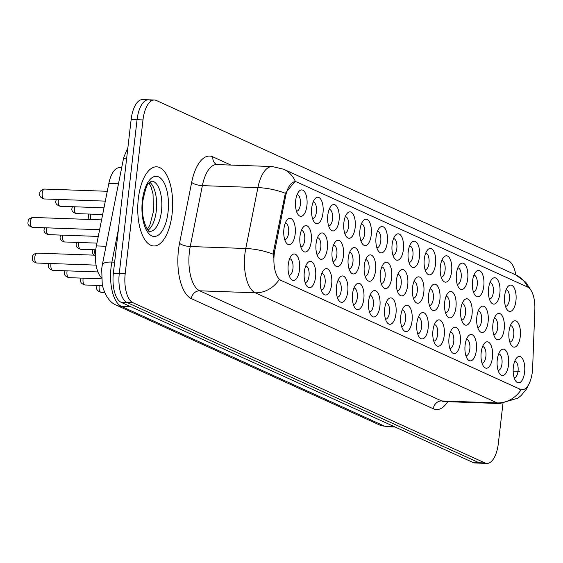 <?xml version="1.0" encoding="UTF-8"?>
<svg xmlns="http://www.w3.org/2000/svg" width="563" height="563" viewBox="0 0 563 563"><rect width="100%" height="100%" fill="white"/><g stroke="black" fill="none" stroke-linecap="round" stroke-linejoin="round"><path stroke-width="0.84" d="M359.968 229.831A13.202 5.806 -88 0 1 363.163 220.787A13.202 5.806 -88 0 1 369.349 221.766A13.202 5.806 -88 0 1 371.228 234.947A13.202 5.806 -88 0 1 362.347 243.786A13.202 5.806 -88 0 1 359.968 229.831M360.777 240.471A8.248 3.631 92 0 0 360.862 240.478A8.248 3.631 92 0 0 364.669 233.835A8.248 3.631 92 0 0 361.446 223.99A8.248 3.631 92 0 0 361.362 223.983M343.894 222.512A13.202 5.806 -88 0 1 347.082 213.468A13.202 5.806 -88 0 1 353.268 214.447A13.202 5.806 -88 0 1 355.147 227.635A13.202 5.806 -88 0 1 346.266 236.474A13.202 5.806 -88 0 1 343.894 222.512M344.697 233.152A8.248 3.631 92 0 0 344.788 233.159A8.248 3.631 92 0 0 348.596 226.516A8.248 3.631 92 0 0 345.372 216.671A8.248 3.631 92 0 0 345.281 216.671M327.814 215.193A13.202 5.806 -88 0 1 331.002 206.149A13.202 5.806 -88 0 1 337.188 207.128A13.202 5.806 -88 0 1 339.067 220.316A13.202 5.806 -88 0 1 330.192 229.155A13.202 5.806 -88 0 1 327.814 215.193M328.616 225.833A8.248 3.631 92 0 0 328.708 225.84A8.248 3.631 92 0 0 332.515 219.197A8.248 3.631 92 0 0 329.292 209.352A8.248 3.631 92 0 0 329.2 209.352M376.049 237.15A13.202 5.806 -88 0 1 379.244 228.106A13.202 5.806 -88 0 1 385.43 229.085A13.202 5.806 -88 0 1 387.302 242.266A13.202 5.806 -88 0 1 378.427 251.105A13.202 5.806 -88 0 1 376.049 237.15M376.851 247.79A8.248 3.631 92 0 0 376.943 247.797A8.248 3.631 92 0 0 380.75 241.154A8.248 3.631 92 0 0 377.527 231.302A8.248 3.631 92 0 0 377.435 231.302M392.13 244.462A13.202 5.806 -88 0 1 395.317 235.425A13.202 5.806 -88 0 1 401.503 236.404A13.202 5.806 -88 0 1 403.382 249.585A13.202 5.806 -88 0 1 394.508 258.424A13.202 5.806 -88 0 1 392.13 244.462M392.932 255.109A8.248 3.631 92 0 0 393.023 255.116A8.248 3.631 92 0 0 396.831 248.466A8.248 3.631 92 0 0 393.607 238.621A8.248 3.631 92 0 0 393.516 238.621M311.733 207.874A13.202 5.806 -88 0 1 314.928 198.83A13.202 5.806 -88 0 1 321.114 199.809A13.202 5.806 -88 0 1 322.986 212.997A13.202 5.806 -88 0 1 314.112 221.836A13.202 5.806 -88 0 1 311.733 207.874M312.535 218.514A8.248 3.631 92 0 0 312.627 218.521A8.248 3.631 92 0 0 316.434 211.878A8.248 3.631 92 0 0 313.211 202.033A8.248 3.631 92 0 0 313.119 202.033M408.21 251.781A13.202 5.806 -88 0 1 411.398 242.744A13.202 5.806 -88 0 1 417.584 243.723A13.202 5.806 -88 0 1 419.463 256.904A13.202 5.806 -88 0 1 410.582 265.743A13.202 5.806 -88 0 1 408.21 251.781M409.012 262.428A8.248 3.631 92 0 0 409.097 262.435A8.248 3.631 92 0 0 412.911 255.785A8.248 3.631 92 0 0 409.681 245.94A8.248 3.631 92 0 0 409.597 245.94M424.284 259.1A13.202 5.806 -88 0 1 427.479 250.063A13.202 5.806 -88 0 1 433.665 251.042A13.202 5.806 -88 0 1 435.537 264.223A13.202 5.806 -88 0 1 426.663 273.062A13.202 5.806 -88 0 1 424.284 259.1M425.086 269.747A8.248 3.631 92 0 0 425.178 269.754A8.248 3.631 92 0 0 428.985 263.104A8.248 3.631 92 0 0 425.762 253.259A8.248 3.631 92 0 0 425.67 253.259M440.365 266.419A13.202 5.806 -88 0 1 443.553 257.382A13.202 5.806 -88 0 1 449.738 258.361A13.202 5.806 -88 0 1 451.617 271.542A13.202 5.806 -88 0 1 442.743 280.381A13.202 5.806 -88 0 1 440.365 266.419M441.167 277.066A8.248 3.631 92 0 0 441.258 277.066A8.248 3.631 92 0 0 445.066 270.423A8.248 3.631 92 0 0 441.842 260.578A8.248 3.631 92 0 0 441.751 260.578M456.445 273.738A13.202 5.806 -88 0 1 459.633 264.701A13.202 5.806 -88 0 1 465.819 265.68A13.202 5.806 -88 0 1 467.698 278.861A13.202 5.806 -88 0 1 458.817 287.7A13.202 5.806 -88 0 1 456.445 273.738M457.247 284.385A8.248 3.631 92 0 0 457.332 284.385A8.248 3.631 92 0 0 461.146 277.742A8.248 3.631 92 0 0 457.923 267.897A8.248 3.631 92 0 0 457.832 267.897M472.519 281.057A13.202 5.806 -88 0 1 475.714 272.013A13.202 5.806 -88 0 1 481.9 272.999A13.202 5.806 -88 0 1 483.779 286.18A13.202 5.806 -88 0 1 474.898 295.019A13.202 5.806 -88 0 1 472.519 281.057M473.328 291.704A8.248 3.631 92 0 0 473.413 291.704A8.248 3.631 92 0 0 477.22 285.061A8.248 3.631 92 0 0 473.997 275.216A8.248 3.631 92 0 0 473.912 275.216M488.6 288.376A13.202 5.806 -88 0 1 491.795 279.332A13.202 5.806 -88 0 1 497.981 280.311A13.202 5.806 -88 0 1 499.853 293.499A13.202 5.806 -88 0 1 490.978 302.338A13.202 5.806 -88 0 1 488.6 288.376M489.402 299.016A8.248 3.631 92 0 0 489.493 299.023A8.248 3.631 92 0 0 493.301 292.38A8.248 3.631 92 0 0 490.077 282.535A8.248 3.631 92 0 0 489.986 282.535M504.68 295.695A13.202 5.806 -88 0 1 507.868 286.651A13.202 5.806 -88 0 1 514.054 287.63A13.202 5.806 -88 0 1 515.933 300.818A13.202 5.806 -88 0 1 507.059 309.657A13.202 5.806 -88 0 1 504.68 295.695M505.483 306.335A8.248 3.631 92 0 0 505.574 306.342A8.248 3.631 92 0 0 509.381 299.699A8.248 3.631 92 0 0 506.158 289.854A8.248 3.631 92 0 0 506.067 289.854M295.659 200.555A13.202 5.806 -88 0 1 298.847 191.511A13.202 5.806 -88 0 1 305.033 192.49A13.202 5.806 -88 0 1 306.912 205.678A13.202 5.806 -88 0 1 298.031 214.517A13.202 5.806 -88 0 1 295.659 200.555M296.462 211.195A8.248 3.631 92 0 0 296.546 211.202A8.248 3.631 92 0 0 300.361 204.559A8.248 3.631 92 0 0 297.13 194.714A8.248 3.631 92 0 0 297.046 194.714M332.149 250.887A13.202 5.806 -88 0 1 335.337 241.844A13.202 5.806 -88 0 1 341.523 242.822A13.202 5.806 -88 0 1 343.402 256.01A13.202 5.806 -88 0 1 334.521 264.849A13.202 5.806 -88 0 1 332.149 250.887M332.951 261.528A8.248 3.631 92 0 0 333.036 261.535A8.248 3.631 92 0 0 336.85 254.891A8.248 3.631 92 0 0 333.62 245.046A8.248 3.631 92 0 0 333.535 245.046M380.384 272.837A13.202 5.806 -88 0 1 383.572 263.801A13.202 5.806 -88 0 1 389.758 264.779A13.202 5.806 -88 0 1 391.637 277.96A13.202 5.806 -88 0 1 382.756 286.799A13.202 5.806 -88 0 1 380.384 272.837M381.186 283.485A8.248 3.631 92 0 0 381.278 283.492A8.248 3.631 92 0 0 385.085 276.841A8.248 3.631 92 0 0 381.862 266.996A8.248 3.631 92 0 0 381.77 266.996M348.223 258.206A13.202 5.806 -88 0 1 351.418 249.163A13.202 5.806 -88 0 1 357.604 250.141A13.202 5.806 -88 0 1 359.483 263.322A13.202 5.806 -88 0 1 350.601 272.161A13.202 5.806 -88 0 1 348.223 258.206M349.032 268.847A8.248 3.631 92 0 0 349.116 268.854A8.248 3.631 92 0 0 352.924 262.21A8.248 3.631 92 0 0 349.7 252.365A8.248 3.631 92 0 0 349.616 252.358M396.465 280.156A13.202 5.806 -88 0 1 399.653 271.12A13.202 5.806 -88 0 1 405.839 272.098A13.202 5.806 -88 0 1 407.718 285.279A13.202 5.806 -88 0 1 398.836 294.118A13.202 5.806 -88 0 1 396.465 280.156M397.267 290.804A8.248 3.631 92 0 0 397.351 290.811A8.248 3.631 92 0 0 401.166 284.16A8.248 3.631 92 0 0 397.935 274.315A8.248 3.631 92 0 0 397.851 274.315M316.068 243.568A13.202 5.806 -88 0 1 319.256 234.525A13.202 5.806 -88 0 1 325.442 235.503A13.202 5.806 -88 0 1 327.321 248.691A13.202 5.806 -88 0 1 318.447 257.53A13.202 5.806 -88 0 1 316.068 243.568M316.87 254.209A8.248 3.631 92 0 0 316.962 254.216A8.248 3.631 92 0 0 320.769 247.572A8.248 3.631 92 0 0 317.546 237.727A8.248 3.631 92 0 0 317.455 237.727M299.988 236.249A13.202 5.806 -88 0 1 303.183 227.206A13.202 5.806 -88 0 1 309.368 228.184A13.202 5.806 -88 0 1 311.24 241.372A13.202 5.806 -88 0 1 302.366 250.211A13.202 5.806 -88 0 1 299.988 236.249M300.79 246.89A8.248 3.631 92 0 0 300.881 246.897A8.248 3.631 92 0 0 304.689 240.253A8.248 3.631 92 0 0 301.465 230.408A8.248 3.631 92 0 0 301.374 230.408M364.303 265.525A13.202 5.806 -88 0 1 367.498 256.482A13.202 5.806 -88 0 1 373.677 257.46A13.202 5.806 -88 0 1 375.556 270.641A13.202 5.806 -88 0 1 366.682 279.48A13.202 5.806 -88 0 1 364.303 265.525M365.105 276.166A8.248 3.631 92 0 0 365.197 276.173A8.248 3.631 92 0 0 369.004 269.529A8.248 3.631 92 0 0 365.781 259.677A8.248 3.631 92 0 0 365.69 259.677M412.538 287.475A13.202 5.806 -88 0 1 415.733 278.439A13.202 5.806 -88 0 1 421.919 279.417A13.202 5.806 -88 0 1 423.791 292.598A13.202 5.806 -88 0 1 414.917 301.437A13.202 5.806 -88 0 1 412.538 287.475M413.341 298.123A8.248 3.631 92 0 0 413.432 298.13A8.248 3.631 92 0 0 417.239 291.479A8.248 3.631 92 0 0 414.016 281.634A8.248 3.631 92 0 0 413.925 281.634M428.619 294.794A13.202 5.806 -88 0 1 431.807 285.758A13.202 5.806 -88 0 1 437.993 286.736A13.202 5.806 -88 0 1 439.872 299.917A13.202 5.806 -88 0 1 430.998 308.756A13.202 5.806 -88 0 1 428.619 294.794M429.421 305.442A8.248 3.631 92 0 0 429.513 305.442A8.248 3.631 92 0 0 433.32 298.798A8.248 3.631 92 0 0 430.097 288.953A8.248 3.631 92 0 0 430.005 288.953M444.7 302.113A13.202 5.806 -88 0 1 447.888 293.077A13.202 5.806 -88 0 1 454.074 294.055A13.202 5.806 -88 0 1 455.953 307.236A13.202 5.806 -88 0 1 447.071 316.075A13.202 5.806 -88 0 1 444.7 302.113M445.502 312.761A8.248 3.631 92 0 0 445.586 312.761A8.248 3.631 92 0 0 449.401 306.117A8.248 3.631 92 0 0 446.17 296.272A8.248 3.631 92 0 0 446.086 296.272M460.773 309.432A13.202 5.806 -88 0 1 463.968 300.389A13.202 5.806 -88 0 1 470.154 301.374A13.202 5.806 -88 0 1 472.033 314.555A13.202 5.806 -88 0 1 463.152 323.394A13.202 5.806 -88 0 1 460.773 309.432M461.583 320.08A8.248 3.631 92 0 0 461.667 320.08A8.248 3.631 92 0 0 465.474 313.436A8.248 3.631 92 0 0 462.251 303.591A8.248 3.631 92 0 0 462.167 303.591M476.854 316.751A13.202 5.806 -88 0 1 480.049 307.708A13.202 5.806 -88 0 1 486.228 308.686A13.202 5.806 -88 0 1 488.107 321.874A13.202 5.806 -88 0 1 479.233 330.713A13.202 5.806 -88 0 1 476.854 316.751M477.656 327.392A8.248 3.631 92 0 0 477.748 327.399A8.248 3.631 92 0 0 481.555 320.755A8.248 3.631 92 0 0 478.332 310.91A8.248 3.631 92 0 0 478.24 310.91M492.935 324.07A13.202 5.806 -88 0 1 496.123 315.027A13.202 5.806 -88 0 1 502.309 316.005A13.202 5.806 -88 0 1 504.188 329.193A13.202 5.806 -88 0 1 495.306 338.032A13.202 5.806 -88 0 1 492.935 324.07M493.737 334.711A8.248 3.631 92 0 0 493.828 334.718A8.248 3.631 92 0 0 497.636 328.074A8.248 3.631 92 0 0 494.413 318.229A8.248 3.631 92 0 0 494.321 318.229M509.015 331.389A13.202 5.806 -88 0 1 512.203 322.346A13.202 5.806 -88 0 1 518.389 323.324A13.202 5.806 -88 0 1 520.268 336.512A13.202 5.806 -88 0 1 511.387 345.351A13.202 5.806 -88 0 1 509.015 331.389M509.818 342.03A8.248 3.631 92 0 0 509.902 342.037A8.248 3.631 92 0 0 513.716 335.393A8.248 3.631 92 0 0 510.486 325.548A8.248 3.631 92 0 0 510.402 325.548M283.914 228.93A13.202 5.806 -88 0 1 287.102 219.887A13.202 5.806 -88 0 1 293.288 220.865A13.202 5.806 -88 0 1 295.167 234.053A13.202 5.806 -88 0 1 286.286 242.892A13.202 5.806 -88 0 1 283.914 228.93M284.716 239.571A8.248 3.631 92 0 0 284.801 239.578A8.248 3.631 92 0 0 288.615 232.934A8.248 3.631 92 0 0 285.385 223.089A8.248 3.631 92 0 0 285.3 223.089M304.323 271.943A13.202 5.806 -88 0 1 307.511 262.9A13.202 5.806 -88 0 1 313.697 263.878A13.202 5.806 -88 0 1 315.576 277.066A13.202 5.806 -88 0 1 306.701 285.905A13.202 5.806 -88 0 1 304.323 271.943M305.125 282.584A8.248 3.631 92 0 0 305.216 282.591A8.248 3.631 92 0 0 309.024 275.947A8.248 3.631 92 0 0 305.8 266.102A8.248 3.631 92 0 0 305.709 266.102M320.403 279.262A13.202 5.806 -88 0 1 323.591 270.219A13.202 5.806 -88 0 1 329.777 271.197A13.202 5.806 -88 0 1 331.656 284.385A13.202 5.806 -88 0 1 322.775 293.224A13.202 5.806 -88 0 1 320.403 279.262M321.206 289.903A8.248 3.631 92 0 0 321.29 289.91A8.248 3.631 92 0 0 325.104 283.266A8.248 3.631 92 0 0 321.874 273.421A8.248 3.631 92 0 0 321.79 273.421M336.477 286.581A13.202 5.806 -88 0 1 339.672 277.538A13.202 5.806 -88 0 1 345.858 278.516A13.202 5.806 -88 0 1 347.73 291.697A13.202 5.806 -88 0 1 338.856 300.536A13.202 5.806 -88 0 1 336.477 286.581M337.286 297.222A8.248 3.631 92 0 0 337.371 297.229A8.248 3.631 92 0 0 341.178 290.585A8.248 3.631 92 0 0 337.955 280.74A8.248 3.631 92 0 0 337.87 280.733M352.558 293.9A13.202 5.806 -88 0 1 355.753 284.857A13.202 5.806 -88 0 1 361.932 285.835A13.202 5.806 -88 0 1 363.811 299.016A13.202 5.806 -88 0 1 354.936 307.855A13.202 5.806 -88 0 1 352.558 293.9M353.36 304.541A8.248 3.631 92 0 0 353.451 304.548A8.248 3.631 92 0 0 357.259 297.904A8.248 3.631 92 0 0 354.036 288.052A8.248 3.631 92 0 0 353.944 288.052M368.638 301.212A13.202 5.806 -88 0 1 371.826 292.176A13.202 5.806 -88 0 1 378.012 293.154A13.202 5.806 -88 0 1 379.891 306.335A13.202 5.806 -88 0 1 371.01 315.174A13.202 5.806 -88 0 1 368.638 301.212M369.441 311.86A8.248 3.631 92 0 0 369.532 311.867A8.248 3.631 92 0 0 373.339 305.216A8.248 3.631 92 0 0 370.116 295.371A8.248 3.631 92 0 0 370.025 295.371M384.719 308.531A13.202 5.806 -88 0 1 387.907 299.495A13.202 5.806 -88 0 1 394.093 300.473A13.202 5.806 -88 0 1 395.972 313.654A13.202 5.806 -88 0 1 387.091 322.493A13.202 5.806 -88 0 1 384.719 308.531M385.521 319.179A8.248 3.631 92 0 0 385.606 319.186A8.248 3.631 92 0 0 389.42 312.535A8.248 3.631 92 0 0 386.19 302.69A8.248 3.631 92 0 0 386.105 302.69M400.793 315.85A13.202 5.806 -88 0 1 403.988 306.814A13.202 5.806 -88 0 1 410.174 307.792A13.202 5.806 -88 0 1 412.046 320.973A13.202 5.806 -88 0 1 403.171 329.812A13.202 5.806 -88 0 1 400.793 315.85M401.595 326.498A8.248 3.631 92 0 0 401.686 326.505A8.248 3.631 92 0 0 405.494 319.854A8.248 3.631 92 0 0 402.271 310.009A8.248 3.631 92 0 0 402.179 310.009M416.873 323.169A13.202 5.806 -88 0 1 420.061 314.133A13.202 5.806 -88 0 1 426.247 315.111A13.202 5.806 -88 0 1 428.126 328.292A13.202 5.806 -88 0 1 419.252 337.131A13.202 5.806 -88 0 1 416.873 323.169M417.676 333.817A8.248 3.631 92 0 0 417.767 333.817A8.248 3.631 92 0 0 421.574 327.173A8.248 3.631 92 0 0 418.351 317.328A8.248 3.631 92 0 0 418.26 317.328M432.954 330.488A13.202 5.806 -88 0 1 436.142 321.452A13.202 5.806 -88 0 1 442.328 322.43A13.202 5.806 -88 0 1 444.207 335.611A13.202 5.806 -88 0 1 435.326 344.45A13.202 5.806 -88 0 1 432.954 330.488M433.756 341.136A8.248 3.631 92 0 0 433.841 341.136A8.248 3.631 92 0 0 437.655 334.492A8.248 3.631 92 0 0 434.425 324.647A8.248 3.631 92 0 0 434.34 324.647M449.028 337.807A13.202 5.806 -88 0 1 452.223 328.764A13.202 5.806 -88 0 1 458.409 329.749A13.202 5.806 -88 0 1 460.281 342.93A13.202 5.806 -88 0 1 451.406 351.769A13.202 5.806 -88 0 1 449.028 337.807M449.837 348.455A8.248 3.631 92 0 0 449.921 348.455A8.248 3.631 92 0 0 453.729 341.811A8.248 3.631 92 0 0 450.506 331.966A8.248 3.631 92 0 0 450.421 331.966M465.108 345.126A13.202 5.806 -88 0 1 468.303 336.083A13.202 5.806 -88 0 1 474.482 337.061A13.202 5.806 -88 0 1 476.361 350.249A13.202 5.806 -88 0 1 467.487 359.088A13.202 5.806 -88 0 1 465.108 345.126M465.911 355.767A8.248 3.631 92 0 0 466.002 355.774A8.248 3.631 92 0 0 469.809 349.13A8.248 3.631 92 0 0 466.586 339.285A8.248 3.631 92 0 0 466.495 339.285M481.189 352.445A13.202 5.806 -88 0 1 484.377 343.402A13.202 5.806 -88 0 1 490.563 344.38A13.202 5.806 -88 0 1 492.442 357.568A13.202 5.806 -88 0 1 483.561 366.407A13.202 5.806 -88 0 1 481.189 352.445M481.991 363.086A8.248 3.631 92 0 0 482.083 363.093A8.248 3.631 92 0 0 485.89 356.449A8.248 3.631 92 0 0 482.667 346.604A8.248 3.631 92 0 0 482.575 346.604M497.27 359.764A13.202 5.806 -88 0 1 500.458 350.721A13.202 5.806 -88 0 1 506.644 351.699A13.202 5.806 -88 0 1 508.523 364.887A13.202 5.806 -88 0 1 499.641 373.726A13.202 5.806 -88 0 1 497.27 359.764M498.072 370.405A8.248 3.631 92 0 0 498.156 370.412A8.248 3.631 92 0 0 501.971 363.768A8.248 3.631 92 0 0 498.741 353.923A8.248 3.631 92 0 0 498.656 353.923M513.343 367.083A13.202 5.806 -88 0 1 516.538 358.04A13.202 5.806 -88 0 1 522.724 359.018A13.202 5.806 -88 0 1 524.596 372.206A13.202 5.806 -88 0 1 515.722 381.045A13.202 5.806 -88 0 1 513.343 367.083M514.146 377.724A8.248 3.631 92 0 0 514.237 377.731A8.248 3.631 92 0 0 518.044 371.087A8.248 3.631 92 0 0 514.821 361.242A8.248 3.631 92 0 0 514.73 361.242M288.242 264.624A13.202 5.806 -88 0 1 291.437 255.581A13.202 5.806 -88 0 1 297.623 256.559A13.202 5.806 -88 0 1 299.495 269.747A13.202 5.806 -88 0 1 290.621 278.586A13.202 5.806 -88 0 1 288.242 264.624M289.044 275.265A8.248 3.631 92 0 0 289.136 275.272A8.248 3.631 92 0 0 292.943 268.628A8.248 3.631 92 0 0 289.72 258.783A8.248 3.631 92 0 0 289.628 258.783M532.64 367.956A22.274 9.803 -88 0 1 532.345 371.812A22.274 9.803 -88 0 1 522.063 389.751A22.274 9.803 -88 0 1 520.325 389.336L281.183 280.48A22.274 9.803 -88 0 1 274.793 250.591L285.687 195.938A22.274 9.803 -88 0 1 295.392 181.729A22.274 9.803 -88 0 1 297.13 182.152L527.587 287.046A22.274 9.803 -88 0 1 534.85 309.354L532.64 367.956M101.389 277.65A24.751 10.887 -88 0 1 96.386 245.925L108.835 183.468A24.751 10.887 -88 0 1 119.609 167.675L121.671 167.746M172.081 214.081A39.6 17.425 92 0 0 156.598 166.817A39.6 17.425 92 0 0 138.315 198.711A39.6 17.425 92 0 0 153.798 245.975A39.6 17.425 92 0 0 172.081 214.081A39.6 17.425 92 0 0 156.598 166.817A39.6 17.425 92 0 0 138.315 198.711A39.6 17.425 92 0 0 153.798 245.975A39.6 17.425 92 0 0 172.081 214.081M521.162 389.709L279.206 279.579A28.875 25.511 114.5 0 1 255.229 292.781A32.999 14.518 -88 0 1 244.905 254.019A32.999 14.518 -88 0 1 245.771 248.501L257.91 187.606A32.999 14.518 -88 0 1 272.281 166.542L216.748 164.579A32.999 14.518 92 0 0 202.37 185.635L190.238 246.531A32.999 14.518 92 0 0 189.372 252.055A32.999 14.518 92 0 0 199.696 290.818L441.652 400.947A32.999 14.518 92 0 0 444.221 401.567L499.761 403.537A32.999 14.518 -88 0 1 497.185 402.911A28.875 25.511 -65.5 0 0 521.162 389.709M150.427 100.263A24.751 10.887 92 0 0 148.491 99.799L142.566 99.588A24.751 10.887 92 0 0 131.144 119.525L113.36 273.224L119.279 273.435A24.751 10.887 92 0 0 127.027 302.5L479.05 462.737A24.751 10.887 92 0 0 480.985 463.201A24.751 10.887 92 0 1 479.05 462.737L127.027 302.5A24.751 10.887 92 0 1 119.279 273.435L137.062 119.729L119.279 273.435L125.204 273.639A24.751 10.887 92 0 0 132.945 302.711L484.975 462.948A24.751 10.887 92 0 0 486.911 463.412A24.751 10.887 92 0 0 498.332 443.475L502.963 403.474M148.491 99.799A24.751 10.887 92 0 0 137.062 119.729A24.751 10.887 92 0 1 148.491 99.799L154.417 100.01A24.751 10.887 92 0 0 142.988 119.94L125.204 273.639M273.344 257.58L273.724 250.556L285.328 193.292L294.801 181.708M527.601 287.053A28.875 25.511 114.5 0 0 515.821 274.927A24.751 10.887 92 0 0 508.375 260.704L156.345 100.474A24.751 10.887 92 0 0 154.417 100.01M113.36 273.224A24.751 10.887 92 0 0 121.101 302.296L473.131 462.526A24.751 10.887 92 0 0 475.059 462.99L486.911 463.412M281.183 280.48L280.451 280.458M274.793 250.591L273.724 250.556M285.687 195.938L284.618 195.903M520.325 389.336L519.593 389.307M118.469 183.812L108.835 183.468M106.02 246.27L96.386 245.925M191.357 298.643A8.248 7.291 114.5 0 1 199.696 290.818L255.229 292.781L497.185 402.911L441.652 400.947A8.248 7.291 114.5 0 0 433.306 408.773L191.357 298.643A41.254 18.15 -88 0 1 178.45 250.19A41.254 18.15 -88 0 1 179.534 243.286L191.666 182.391A41.254 18.15 -88 0 1 212.849 156.852L230.936 165.079M295.498 181.736A28.875 25.511 -65.5 0 0 283.541 169.203L272.281 166.542M285.328 193.292A28.875 8.994 -168.7 0 0 257.91 187.606L202.37 185.635A8.248 2.569 11.3 0 1 191.666 182.391M273.329 254.244A28.875 8.994 -168.7 0 0 245.771 248.501L190.238 246.531A8.248 2.569 11.3 0 1 179.534 243.286M513.153 371.123L519.543 371.341M447.705 401.693A41.254 18.15 -88 0 1 433.306 408.773M132.945 302.711L121.101 302.296M484.975 462.948L473.131 462.526M142.988 119.94L131.144 119.525M216.839 164.621L216.748 164.579A8.248 7.291 114.5 0 1 212.849 156.852M118.441 229.261L111.903 262.069A32.999 14.518 92 0 0 111.038 267.594A32.999 14.518 92 0 0 121.362 306.356L384.416 426.085A32.999 14.518 92 0 0 386.992 426.712L379.455 424.931L116.4 305.195A16.503 14.582 114.5 0 0 121.362 306.356L130.757 306.687M393.811 426.423L384.416 426.085A16.503 14.582 114.5 0 1 379.455 424.931M114.634 262.168L111.903 262.069A16.503 5.144 -168.7 0 0 102.325 264.807L123.177 160.195L123.937 156.964L127.892 147.59M126.703 157.879A16.503 5.144 -168.7 0 0 123.177 160.195M36.757 263.027C33.097 261.886 31.669 260.029 32.485 257.446C32.401 255.095 33.942 253.66 37.109 253.132A4.947 2.175 92 0 0 34.822 257.122A4.947 2.175 92 0 0 36.757 263.027L96.083 265.131M30.486 221.428A4.947 2.175 92 0 0 32.422 227.332C28.762 226.192 27.341 224.334 28.15 221.752C27.763 219.795 29.304 218.36 32.774 217.438A4.947 2.175 92 0 0 30.486 221.428M42.232 193.053A4.947 2.175 92 0 0 44.167 198.957C40.508 197.817 39.086 195.959 39.896 193.376C39.509 191.42 41.05 189.984 44.519 189.062A4.947 2.175 92 0 0 42.232 193.053M51.043 263.533A4.947 2.175 92 0 0 50.902 264.441A4.947 2.175 92 0 0 52.838 270.346L97.913 271.943M67.124 270.852A4.947 2.175 92 0 0 66.983 271.76A4.947 2.175 92 0 0 68.911 277.665L101.46 278.819M83.204 278.171A4.947 2.175 92 0 0 83.057 279.079A4.947 2.175 92 0 0 84.992 284.984L102.424 285.603M99.285 285.49A4.947 2.175 92 0 0 99.137 286.398A4.947 2.175 92 0 0 101.073 292.303L104.584 292.429M46.715 227.839A4.947 2.175 92 0 0 46.567 228.747A4.947 2.175 92 0 0 48.502 234.651C44.843 233.511 43.421 231.653 44.231 229.071L44.54 227.762M62.789 235.158A4.947 2.175 92 0 0 62.648 236.066A4.947 2.175 92 0 0 64.583 241.97C60.924 240.83 59.495 238.972 60.304 236.39L60.614 235.081M78.869 242.477A4.947 2.175 92 0 0 78.729 243.385A4.947 2.175 92 0 0 80.664 249.289C76.997 248.149 75.576 246.291 76.385 243.709L76.695 242.4M148.027 230.154A25.145 11.063 92 0 0 156.289 210.935A25.145 11.063 92 0 0 149.723 182.187M161.475 211.118A25.145 11.063 92 0 0 151.644 181.11L149.181 182.75C147.393 183.081 145.275 189.147 142.84 200.97C139.955 222.695 150.884 235.158 149.864 231.372A25.145 11.063 92 0 0 161.475 211.118M142.369 200.555A30.099 13.245 92 0 0 151.785 235.904A30.099 13.245 92 0 0 168.027 212.237A30.099 13.245 92 0 0 158.611 176.888A30.099 13.245 92 0 0 142.369 200.555M94.95 249.796A4.947 2.175 92 0 0 94.802 250.704A4.947 2.175 92 0 0 95.288 255.194M58.461 199.464A4.947 2.175 92 0 0 58.313 200.372A4.947 2.175 92 0 0 60.248 206.276C56.589 205.136 55.167 203.278 55.976 200.695L56.286 199.386M74.541 206.783A4.947 2.175 92 0 0 74.393 207.691A4.947 2.175 92 0 0 76.329 213.595C72.669 212.455 71.241 210.597 72.05 208.014L72.367 206.705M90.615 214.102A4.947 2.175 92 0 0 90.474 215.01A4.947 2.175 92 0 0 90.953 219.5M522.063 389.751L521.155 389.723M531.064 290.417L525.772 282.246L515.821 274.927L283.541 169.203M529.283 383.34L526.511 388.998L521.268 395.423L517.904 398.154L499.761 403.537M116.4 305.195C109.778 302.563 105.063 295.772 102.262 284.822L101.685 268.896L102.325 264.807M386.992 426.712L395.078 427M37.109 253.132L95.386 255.201M32.422 227.332L99.616 229.718M32.774 217.438L101.579 219.88M44.167 198.957L105.316 201.125M44.519 189.062L107.273 191.286M48.868 263.456L48.559 264.765C47.749 267.348 49.178 269.205 52.838 270.346M64.949 270.775L64.639 272.084C63.83 274.667 65.252 276.524 68.911 277.665M81.03 278.094L80.72 279.403C79.911 281.979 81.332 283.843 84.992 284.984M97.11 285.413L96.801 286.722C95.984 289.298 97.413 291.162 101.073 292.303M48.502 234.651L98.279 236.418M64.583 241.97L96.942 243.117M80.664 249.289L95.766 249.824M147.344 229.317L149.814 225.299L153.481 211.322L153.016 193.925L151.144 187.106L148.984 182.982M93.648 255.138L92.599 253.118L92.775 249.719M60.248 206.276L103.979 207.824M76.329 213.595L102.642 214.531M89.313 219.443L88.264 217.424L88.44 214.024"/></g></svg>
